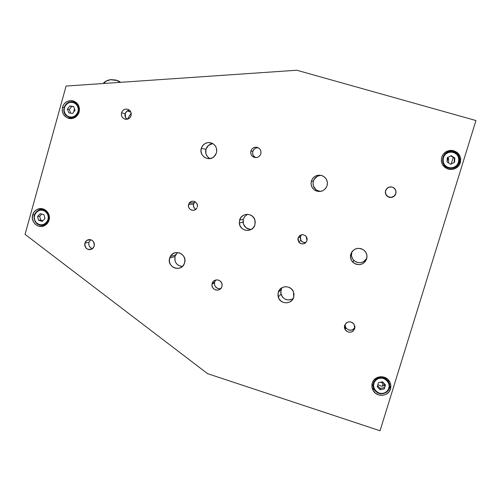 <?xml version="1.0" encoding="UTF-8"?>
<svg xmlns="http://www.w3.org/2000/svg" width="501" height="501" viewBox="0 0 501 501"><rect width="100%" height="100%" fill="white"/><g stroke="black" fill="none" stroke-linecap="round" stroke-linejoin="round"><path stroke-width="0.75" d="M449.441 168.261C439.145 167.027 441.112 150.669 451.451 151.628C462.423 151.772 461.258 169.376 450.355 168.355L450.418 167.866C440.085 167.685 441.162 151.177 451.451 152.091L451.451 151.628L451.451 152.091C461.816 152.241 460.72 168.818 450.418 167.866L450.355 168.355C460.344 169.344 462.818 153.663 452.948 151.841M450.612 164.234L454.57 162.324L454.15 162.487L454.426 158.228L454.852 158.04L454.57 162.324L450.656 164.259L447.024 161.917L447.299 157.64L451.213 155.698L447.299 157.646M450.418 167.866L453.53 167.434L456.254 165.869L458.171 163.401L458.979 160.408L458.565 157.352L456.987 154.696L454.488 152.849L451.451 152.091L448.339 152.529L445.621 154.101L443.717 156.569L442.909 159.556L443.322 162.6L444.894 165.249L447.38 167.102L450.418 167.866M450.656 164.259L447.024 161.917L447.299 157.64L451.213 155.698L454.852 158.04L454.57 162.324L450.656 164.259M454.852 158.04L454.426 158.228L450.812 155.905L451.213 155.698L454.852 158.04M66.652 115.956L71.33 117.641C78.225 117.979 81.682 107.69 76.064 103.513L75.645 103.826C83.053 109.462 73.716 121.768 66.765 115.568L66.652 115.956L66.765 115.568C59.381 109.951 68.662 97.645 75.645 103.826L76.064 103.513C82.12 108.003 77.567 119.019 70.272 117.566L69.595 117.434M77.599 103.92L76.064 103.513L77.599 103.92M70.303 117.102L73.371 118.236M73.227 118.217L70.272 117.566L66.639 115.95C60.302 111.235 65.625 99.793 73.14 102.041L76.064 103.513L72.144 101.872C65.606 100.889 61.097 110.038 65.669 114.979M76.853 103.074L73.459 102.129M73.691 106.738L69.777 105.949L73.609 106.519L75.031 110.27L72.62 113.458L68.794 112.882L67.372 109.137L69.777 105.949L71.731 106.45L69.338 109.613L67.372 109.137L69.338 109.613L70.685 113.17M66.765 115.568L69.238 116.883L72.012 117.102L74.662 116.201L76.791 114.309L78.068 111.71L78.3 108.805L77.448 106.037L75.645 103.826L73.165 102.517L70.384 102.298L67.735 103.212L65.612 105.104L64.341 107.702L64.115 110.596L64.967 113.358L66.765 115.568M68.794 112.882L67.372 109.137L69.777 105.949L73.609 106.519L75.031 110.27L72.62 113.458L68.794 112.882M36.216 222.989C38.859 225.437 41.771 225.913 44.965 224.417C49.505 220.91 50.075 216.764 46.681 211.961L46.211 212.292C52.918 218.762 42.547 229.658 36.348 222.688L36.185 222.983L36.348 222.688C29.659 216.244 39.974 205.335 46.211 212.292L46.681 211.961C50.175 217.071 49.43 221.31 44.439 224.68L41.389 225.287M47.445 211.904L46.681 211.961L47.445 211.904M43.888 224.893L45.841 224.855M42.19 209.869L38.972 210.082C41.865 209.186 44.432 209.813 46.681 211.961C44.194 209.631 41.414 209.092 38.339 210.339C33.924 213.188 32.928 217.039 35.346 221.899M44.457 209.462L42.529 209.762M41.802 214.071L39.711 216.275L37.575 216.451L40.249 213.633L43.95 214.672L44.971 218.536L42.297 221.361L38.602 220.315L40.725 220.114L42.898 220.728M37.575 216.451L39.711 216.275L40.725 220.114L38.602 220.315L37.575 216.451L40.249 213.633L43.95 214.672L44.971 218.536L42.297 221.361L38.602 220.315L37.575 216.451M36.348 222.688L38.64 224.291L41.339 224.861L44.032 224.31L46.305 222.72L47.814 220.334L48.321 217.509L47.764 214.685L46.211 212.292L43.906 210.689L41.207 210.126L38.514 210.683L36.247 212.274L34.744 214.66L34.237 217.478L34.801 220.296L36.348 222.688M387.073 391.782C390.091 388.569 390.448 385.031 388.143 381.148C384.342 376.946 380.184 376.426 375.656 379.601L375.975 380.052C382.996 373.145 394.318 385.194 386.747 391.538L387.073 391.782L386.747 391.538C379.702 398.414 368.442 386.384 375.975 380.052L375.656 379.601C372.744 382.67 372.324 386.102 374.385 389.897C378.13 394.381 382.357 395.007 387.073 391.782M377.541 385.626L380.209 388.475L380.153 389.765L377.234 386.647L378.437 382.676L382.564 381.812L385.488 384.925L384.28 388.908L385.219 384.636M380.153 389.765L380.209 388.475L384.311 387.617L384.28 388.908L380.153 389.765L377.234 386.647L378.437 382.676L382.564 381.812L385.488 384.925L384.28 388.908L380.153 389.765M386.747 391.538L388.513 389.127L389.189 386.208L388.676 383.227L387.041 380.635L384.543 378.831L381.562 378.086L378.556 378.512L375.975 380.052L374.216 382.457L373.546 385.369L374.059 388.344L375.687 390.93L378.174 392.74L381.148 393.492L384.161 393.066L386.747 391.538M301.514 234.75L300.343 236.691L298.076 237.944C300.168 234.205 302.873 233.71 306.199 236.459L306.988 240.674L307.157 238.864L306.625 237.117L305.466 235.708L302.961 234.668L301.157 234.844L299.56 235.702L298.076 237.944L297.907 239.754L298.947 242.252L300.356 243.411L302.09 243.943L303.9 243.774L305.497 242.922L306.988 240.674C304.727 244.538 301.946 244.933 298.659 241.858L298.076 237.944L300.343 236.691L300.913 240.505C302.228 242.265 303.95 242.879 306.073 242.359M195.703 209.274L194.369 208.172L193.38 205.773L193.856 203.224L195.083 201.746L193.536 204.032C193.042 206.349 193.799 208.109 195.797 209.324L196.893 207.965C194.632 212.75 186.929 209.468 188.626 204.452L193.536 204.032L188.626 204.452L189.265 203.105C191.889 198.903 198.859 202.366 197.25 207.088L197.407 205.31L196.88 203.594L195.759 202.21L194.206 201.371L192.459 201.202L190.781 201.728L188.952 203.619L188.464 206.23L188.99 207.946L190.111 209.324L191.664 210.163L193.411 210.339L195.81 209.312M247.594 214.309L244.914 216.307L243.304 219.25L239.61 220.058C241.426 212.524 253.168 212.599 254.965 220.177L254.953 224.749C252.911 233.109 239.641 231.644 239.315 223.058L239.61 220.058L243.304 219.25L243.01 222.181C243.862 226.834 246.63 229.251 251.314 229.414M281.938 287.699L280.98 289.753L278.23 292.346C279.978 285.244 290.993 284.85 293.461 291.832L293.724 297.231C291.87 304.74 280.065 304.52 278.23 296.974L278.23 292.346L280.98 289.753L280.98 294.262C283.641 299.836 287.699 301.283 293.173 298.602M321.542 175.456C317.484 175.469 314.747 177.373 313.332 181.174L311.384 181.018C313.457 176.127 317.064 174.348 322.199 175.682C326.414 177.742 328.042 181.074 327.097 185.677C324.573 191.125 320.559 192.697 315.041 190.399C311.697 188.107 310.476 184.975 311.384 181.018L313.332 181.174C312.449 185.038 313.632 188.088 316.895 190.324L320.584 191.438M352.084 251.546L350.794 254.076C353.781 248.164 358.184 246.874 364.008 250.206C366.644 252.604 367.527 255.51 366.663 258.936C363.344 265.148 358.741 266.256 352.861 262.261C350.675 259.894 349.986 257.17 350.794 254.076L351.765 252.41C350.976 255.422 351.646 258.078 353.781 260.382C358.954 264.115 363.319 263.357 366.864 258.121M212.944 143.624L212.912 143.63C209.418 144.025 207.088 145.916 205.917 149.298L201.302 148.34C202.498 144.877 204.89 142.935 208.466 142.528C214.597 143.167 217.271 146.605 216.495 152.849L213.983 156.763C208.429 162.011 198.822 155.611 201.302 148.34L205.917 149.298C205.053 153.4 206.393 156.5 209.944 158.592M184.619 262.843L184.387 263.526C181.199 272.744 166.545 267.34 169.626 258.121L174.974 256.399C174.204 262.198 176.659 265.561 182.351 266.488L178.744 265.543L176.433 263.601L175.012 260.915L174.974 256.399L169.626 258.121L170.259 256.562C174.204 248.327 187.562 254.145 184.619 262.843L184.894 259.743L183.98 256.75L182.026 254.333L179.32 252.848L176.283 252.529L173.377 253.418L171.041 255.385L169.626 258.121L169.357 261.215L170.265 264.196L172.212 266.613L174.912 268.104L177.943 268.43L180.855 267.547L183.197 265.586L184.619 262.843M68.505 117.077L70.823 118.656M62.5 107.139L64.09 107.533L62.5 107.139C64.372 102.154 67.842 100.043 72.908 100.807C78.018 102.718 80.097 106.475 79.133 112.08C77.473 116.677 74.305 118.843 69.626 118.574C63.946 117.021 61.567 113.213 62.5 107.139L62.212 110.658L63.226 114.009L65.399 116.695L68.393 118.305L71.756 118.593L74.981 117.516L77.574 115.224L79.133 112.08L79.427 108.554L78.406 105.191L76.227 102.498L73.227 100.895L69.858 100.62L66.633 101.709L64.053 104.001L62.5 107.139M41.307 225.287L43.737 225.989M32.646 214.948L34.381 214.816L32.646 214.948C33.529 212.055 35.339 210.088 38.063 209.042C44.257 206.569 51.19 213.532 49.067 220.121C48.278 222.738 46.699 224.617 44.313 225.751C38.057 228.913 30.423 221.83 32.646 214.948L32.365 218.417L33.373 221.749L35.515 224.442L38.471 226.089L41.796 226.433L44.971 225.419L47.526 223.202L49.067 220.121L49.355 216.645L48.346 213.301L46.192 210.602L43.224 208.967L39.898 208.629L36.723 209.65L34.181 211.873L32.646 214.948M255.31 157.464L253.212 155.373L252.623 153.45L252.805 151.446L250.901 150.945C252.034 148.077 254.107 146.868 257.119 147.325C260.169 148.446 261.397 150.626 260.808 153.87C259.03 157.577 256.343 158.485 252.748 156.606C250.97 155.116 250.356 153.225 250.901 150.945L252.805 151.446C252.266 153.694 252.873 155.554 254.627 157.026L255.673 157.633M219.895 288.751L217.941 288.538L215.511 286.873L214.578 285.113L214.56 282.163L212.148 283.466C213.545 277.717 222.77 279.558 222.093 285.464L221.899 286.559C220.421 292.521 210.865 290.229 211.992 284.192L212.148 283.466L214.56 282.163L214.403 282.877C214.541 287.035 216.651 288.939 220.728 288.601M354.746 328.675C352.046 333.071 348.84 333.409 345.126 329.683L344.594 325.456C347.162 321.135 350.318 320.728 354.075 324.222L354.746 328.675L354.94 326.633L353.756 323.79L352.147 322.462L350.168 321.836L348.114 322.005L346.291 322.945L344.594 325.456L344.4 327.491L345.001 329.464L346.316 331.067L349.159 332.282L351.22 332.119L353.042 331.18L354.746 328.675M345.02 324.529L345.746 327.704C349.009 331.205 352.078 331.098 354.965 327.391M395.859 193.705C394.519 196.837 392.183 198.001 388.851 197.2C386.014 195.885 384.912 193.705 385.538 190.662L385.595 190.618C384.975 193.618 386.064 195.766 388.864 197.062C392.145 197.851 394.45 196.705 395.771 193.618L394.062 196.167L391.212 197.344L388.187 196.761L386.002 194.62L385.394 191.626L386.572 188.802L389.127 187.092L392.214 187.073C395.276 188.282 396.491 190.499 395.859 193.705L396.066 191.632L395.452 189.641L394.112 188.038L392.252 187.067L390.16 186.879L388.15 187.493L386.528 188.821L385.538 190.662C386.785 187.668 389.008 186.472 392.22 187.061L392.183 187.067C389.014 186.485 386.822 187.668 385.595 190.618L385.338 192.735L385.952 194.72L387.286 196.323L389.145 197.294L391.237 197.488L393.247 196.874L394.869 195.547L395.859 193.705M372.068 383.841L373.946 389.12M388.463 390.122L390.442 386.691L390.454 388.995C388.475 396.629 376.714 397.569 373.095 390.417C371.811 388.062 371.535 385.62 372.262 383.096C374.159 375.756 385.319 374.441 389.302 381.123C390.855 383.616 391.237 386.24 390.454 388.995L390.78 385.1M453.286 169.25C456.411 168.136 458.503 166.025 459.555 162.925L460.381 162.637C458.465 167.466 454.889 169.739 449.647 169.451C443.21 167.785 440.554 163.721 441.675 157.258C443.385 152.767 446.673 150.469 451.551 150.363C458.521 151.64 461.465 155.73 460.381 162.637L459.555 162.925C460.632 156.099 457.72 152.054 450.825 150.788L445.483 152.104M92.197 248.615L90.531 247.688L89.322 246.179L88.758 244.313L88.921 242.371L84.857 243.117L86.817 240.361C91.764 238.795 94.232 240.705 94.232 246.091L92.491 248.684C87.475 250.513 84.932 248.653 84.857 243.117L88.921 242.371C88.389 245.503 89.573 247.607 92.478 248.69M126.797 119.15L125.194 116.739L125.162 113.796L121.555 112.794C122.695 109.863 124.762 108.692 127.749 109.268C130.523 110.433 131.631 112.543 131.074 115.599C130.047 118.336 128.131 119.551 125.319 119.232C122.257 118.223 121.004 116.075 121.555 112.794L125.162 113.796C124.655 116.019 125.256 117.848 126.96 119.282M129.396 110.145C127.273 110.483 125.864 111.698 125.162 113.796L126.722 111.322L129.333 110.151M88.921 242.371L90.769 239.716L88.921 242.371M296.811 70.24L66.088 86.059L296.811 70.24L475.95 120.534L296.811 70.24M393.179 187.462L395.364 189.61L395.972 191.576L395.771 193.618C396.397 190.455 395.195 188.27 392.183 187.067M354.84 327.641L353.549 329.182L351.752 330.109L348.715 330.059L346.191 328.343L345.026 325.544M215.887 279.965L214.56 282.163L215.468 280.422M258.247 147.751C255.566 147.67 253.75 148.903 252.805 151.446L254.433 148.935L256.18 147.97M257.157 147.757L258.159 147.745M42.184 208.71L39.917 209.813M74.755 101.515L71.994 101.86M177.573 252.517L175.594 254.877L174.974 256.399L177.398 252.654M475.95 120.534L380.052 430.76L207.564 373.658L25.05 234.368L66.088 86.059L25.05 234.368L207.564 373.658L380.052 430.76L475.95 120.534M239.61 220.058L239.328 223.195L240.248 226.214L242.24 228.65L245.002 230.141L248.108 230.454L251.089 229.539L253.493 227.535L254.953 224.749L255.241 221.605L254.314 218.58L252.316 216.138L249.548 214.647L246.442 214.347L243.461 215.267L241.062 217.271L239.61 220.058M278.23 292.346L277.942 295.49L278.869 298.527L280.879 300.995L283.666 302.516L286.804 302.867L289.816 301.984L292.252 300.005L293.724 297.231L294.024 294.081L293.091 291.043L291.075 288.57L288.282 287.048L285.138 286.71L282.126 287.593L279.702 289.578L278.23 292.346M311.384 181.018L311.09 184.199L312.023 187.255L314.058 189.716L316.882 191.207L320.07 191.507L323.126 190.562L325.594 188.514L327.097 185.677L327.397 182.483L326.458 179.427L324.41 176.959L321.579 175.469L318.398 175.181L315.342 176.133L312.881 178.187L311.384 181.018M350.794 254.076L350.487 257.264L351.433 260.338L353.487 262.825L356.336 264.353L359.555 264.691L362.649 263.776L365.141 261.76L366.663 258.936L366.97 255.742L366.024 252.661L363.964 250.168L361.102 248.64L357.883 248.314L354.796 249.235L352.309 251.258L350.794 254.076M201.302 148.34L201.02 151.477L201.941 154.477L203.913 156.888L206.644 158.347L209.725 158.623L212.674 157.677L215.054 155.648L216.495 152.849L216.776 149.705L215.856 146.699L213.871 144.282L211.134 142.829L208.053 142.56L205.103 143.518L202.736 145.547L201.302 148.34M250.901 150.945L250.713 152.98L251.308 154.922L252.598 156.487L254.376 157.427L256.387 157.608L258.316 156.995L259.869 155.679L260.808 153.87L260.996 151.834L260.395 149.887L259.105 148.321L257.32 147.382L255.31 147.206L253.387 147.82L251.834 149.135L250.901 150.945M212.148 283.466L211.967 285.47L212.556 287.399L213.821 288.964L215.574 289.935L217.553 290.148L219.444 289.584L220.972 288.325L221.899 286.559L222.075 284.555L221.486 282.62L220.215 281.055L218.461 280.09L216.482 279.871L214.591 280.441L213.069 281.706L212.148 283.466M372.262 383.096L371.911 386.716L372.995 390.235L375.343 393.116L378.612 394.926L382.301 395.383L385.845 394.419L388.707 392.177L390.454 388.995L390.811 385.369L389.728 381.837L387.361 378.956L384.085 377.153L380.397 376.702L376.852 377.679L373.997 379.927L372.262 383.096M441.675 157.258L441.306 160.978L442.408 164.547L444.819 167.409L448.182 169.144L451.971 169.476L455.622 168.361L458.578 165.956L460.381 162.637L460.757 158.905L459.649 155.329L457.219 152.461L453.856 150.732L450.055 150.413L446.41 151.54L443.466 153.945L441.675 157.258M84.857 243.117L84.694 245.083L85.264 246.974L86.485 248.502L88.176 249.442L90.074 249.642L91.89 249.078L93.349 247.832L94.232 246.091L94.395 244.125L93.825 242.227L92.597 240.693L90.906 239.76L89.009 239.559L87.193 240.129L85.734 241.376L84.857 243.117M121.555 112.794L121.38 114.785L121.962 116.695L123.202 118.217L124.918 119.132L126.847 119.294L128.694 118.681L130.179 117.384L131.074 115.599L131.249 113.602L130.667 111.692L129.421 110.164L127.705 109.256L125.776 109.093L123.929 109.713L122.444 111.009L121.555 112.794M40.556 208.585L40.468 208.898L40.556 208.585M305.153 242.54L302.566 242.021L300.7 240.148L300.174 237.562L301.17 235.126M250.062 229.389L245.866 227.636L243.329 223.828L243.304 219.25L244.72 216.532M292.283 299.147L287.799 299.993L284.85 299.059L282.464 297.074L280.698 292.816L281.562 288.332M318.692 191.113L316.895 190.324L315.041 190.399M315.943 189.66L313.35 185.815L313.037 182.715L313.927 179.721L317.189 176.415M318.636 175.807L320.17 175.488M366.632 258.591L363.319 261.866L360.307 262.756L357.169 262.43L354.389 260.94L352.385 258.51L351.464 255.516L351.765 252.41M209.731 158.485L207.389 156.562L205.949 153.87L205.917 149.298L208.378 145.465L212.512 143.662M73.735 111.986L74.474 108.811M44.839 218.68L44.47 216.632M385.144 384.887L383.071 386.014L381.054 386.165L377.86 384.586M376.871 378.693L378.042 377.178M385.369 377.673L385.112 378.493L385.369 377.673L386.409 379.326M454.131 158.04L454.401 158.592M447.287 157.828L448.132 158.072L447.042 161.616L448.132 158.072L448.602 158.41L448.527 162.888M383.822 385.751L383.898 383.234L383.822 385.751M451.257 163.915L453.242 157.471L451.257 163.915M390.448 387.837L390.855 386.515M382.582 386.127L382.689 382.983L383.353 382.651L382.689 382.983L380.447 382.257L382.689 382.983L382.582 386.127M447.218 158.911L447.881 158.197L447.099 160.733L447.881 158.197L447.274 158.022M131.174 113.132L127.36 119.207L131.174 113.132M129.79 117.835L130.961 115.963L129.79 117.835M130.855 112.08L127.148 110.99L130.855 112.08M41.545 208.936L41.345 209.668M130.83 112.036L127.185 110.965M103.694 82.74L104.44 82.083L103.694 82.74M105.304 81.488L107.245 80.561M119.081 81.275L120.635 82.321L117.366 80.511M103.757 83.479C104.985 81.469 107.201 80.204 110.402 79.684L117.535 80.592L120.159 82.352L116.094 80.066L110.821 79.628L106.074 81.175L103.757 83.479M125.419 114.742L125.438 116.808L125.419 114.742M125.043 116.088L125.125 116.495M125.269 116.965L125.363 114.648M125.369 115.117L125.363 116.395M125.294 113.621L125.313 114.61L125.175 113.752M449.754 168.305L450.355 168.355M46.324 224.473L44.439 224.68C41.364 225.845 38.615 225.281 36.191 222.983M38.972 210.082C33.536 213.288 32.603 217.584 36.178 222.97M388.325 381.418C390.423 385.256 389.997 388.72 387.06 391.795C382.157 395.095 377.86 394.337 374.166 389.54M300.913 240.505L298.659 241.858M239.315 223.058L243.01 222.181M278.23 296.974L280.98 294.262M352.861 262.261L353.781 260.382M252.748 156.606L254.627 157.026M211.992 284.192L214.403 282.877M345.126 329.683L345.746 327.704M373.283 388.1L373.095 390.417M86.817 240.361L90.656 239.691M450.825 150.788L451.551 150.363M257.119 147.325L257.595 147.469M41.884 208.811L38.063 209.042M170.259 256.562L175.594 254.877M208.466 142.528L212.912 143.63M194.156 202.723L189.265 203.105M118.249 80.861L117.535 80.592"/></g></svg>
